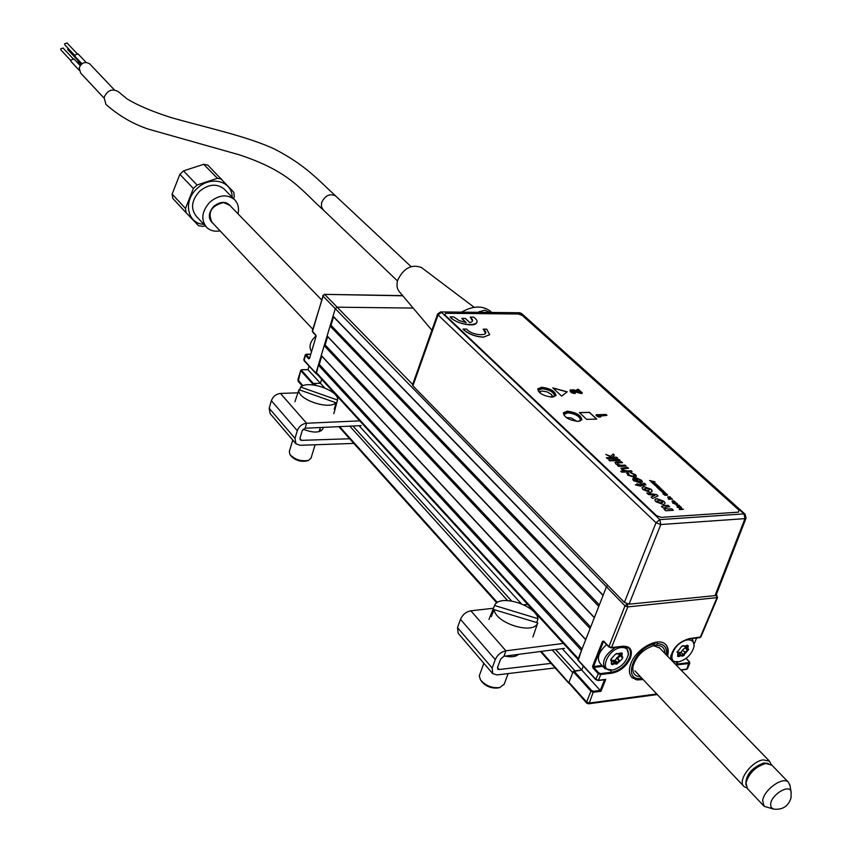 <?xml version="1.0" encoding="UTF-8"?>
<svg xmlns="http://www.w3.org/2000/svg" width="852" height="852" viewBox="0 0 852 852"><rect width="100%" height="100%" fill="white"/><g stroke="black" fill="none" stroke-linecap="round" stroke-linejoin="round"><path stroke-width="1.28" d="M324.197 345.667L321.279 355.422L585.761 639.554L590.074 628.574L324.197 345.667L325.134 344.932L590.649 627.093M325.134 344.932L327.626 336.604L327.125 335.869L594.408 617.53L598.764 606.411L330.075 326.018L327.125 335.869M594.334 617.711L327.626 336.604M330.075 326.018L331.013 325.283L599.339 604.941M331.013 325.283L333.537 316.869L333.036 316.113L603.152 595.239L606.454 586.804L607.732 585.324L606.454 586.804L577.858 659.704L595.708 679.225L598.732 672.878L600.564 673.581L612.077 672.153C619.787 670.471 625.581 665.7 629.458 657.851C631.108 653.516 630.831 650.225 628.606 647.967L623.036 646.317M603.067 595.442L333.537 316.869M310.788 354.198L305.282 354.762L303.791 359.8L315.911 373.346L335.273 308.658L337.158 307.189L335.273 308.658L333.036 316.113M413.167 308.073L337.158 307.189L413.167 308.073M552.234 649.969L572.768 672.665L568.976 682.324L569.083 683.506L569.913 683.73M312.748 383.922L300.863 370.801L301.47 370.322L313.366 383.443L312.46 384.87L314.313 383.421L316.081 385.37M324.548 387.83L320.448 383.336L314.313 383.421M608.733 646.625L603.706 641.109L608.765 646.498L611.523 647.563L623.078 646.231C630.48 646.178 632.908 650.161 630.363 658.202C626.316 666.381 620.277 671.355 612.237 673.112L600.724 674.55L598.434 680.279L595.708 679.225L598.434 680.279L605.761 679.353L600.969 691.281L581.735 670.034L583.311 666.04L581.735 670.034L574.972 670.854L555.621 649.522M600.969 691.281L593.652 692.239L590.926 691.174L573.194 671.589L581.735 670.034L562.256 648.66M521.296 603.717L359.075 425.723M321.673 379.268L320.448 383.336L321.673 379.268M577.976 659.395L316.422 373.527L318.371 365.125L581.479 650.481L578.391 659.842M318.371 365.125L319.298 364.4L582.054 649M319.298 364.4L321.768 356.147L321.279 355.422M585.697 639.724L321.768 356.147M320.49 358.064L321.193 358.074L320.427 358.277M326.391 340.736L325.666 340.757M323.387 295.25L312.269 331.087L315.772 335.102L315.996 336.625L309.542 358.415L308.743 358.82L309.5 358.415M307.966 369.693L320.448 383.336L313.366 383.443M322.759 295.559L324.814 294.558L412.677 384.444M323.707 294.962L324.42 294.366L402.804 295.804M302.929 385.743L297.88 379.811L298.264 381.419L300.692 370.311L301.374 369.96M309.063 366.158L308.019 369.693L301.917 369.757M316.688 373.815L304.036 360.662L316.241 373.815M308.743 358.82L305.453 355.241L304.036 360.662M627.253 603.972L625.006 605.825L627.796 606.901L611.523 647.563L608.807 646.924L625.006 605.825L322.951 296.027L312.45 331.566L315.975 335.454M667.553 656.168C668.927 650.949 668.213 646.998 665.423 644.304C658.17 636.678 636.412 648.596 630.981 663.303C628.563 669.629 628.936 674.422 632.088 677.659L636.817 679.907L643.164 679.587M677.596 656.296L680.194 655.987M682.857 655.657L683.89 655.529M600.564 673.581L600.724 674.55L597.997 673.485L593.003 668.053L593.578 666.488L602.002 665.465M600.021 674.528L598.551 672.931M593.556 667.499L592.577 666.434M595.676 679.332L577.858 659.704M605.761 679.353L598.413 680.333M589.275 703.156L587.539 703.39L588.487 703.816L589.328 703.038L586.613 701.984L590.926 691.174L591.671 690.567L593.482 691.27L600.287 690.386L604.558 679.736M573.194 671.589L568.976 682.324L586.613 701.984L586.708 703.166L541.244 651.397M586.527 702.25L587.539 703.39L586.708 703.166M680.833 669.853L686.797 669.097L680.876 669.896M689.449 662.153L689.801 663.176L689.151 663.538L676.062 664.933M676.403 662.185L678.128 663.953L688.98 662.6L686.797 669.097L687.479 668.671M716.053 595.165L715.02 595.633L744.967 518.634L746.107 518.005M670.418 659.128C671.962 648.755 678.267 641.918 689.321 638.617L700.887 636.955M717.075 595.378L716.33 595.143L716.862 597.966L700.206 637.371L689.289 638.691M602.46 644.112L600.905 645.369M594.792 660.79L595.889 660.651M603.706 641.109L602.492 641.396L592.662 666.126L593.003 668.053M603.408 641.748L593.578 666.488M614.814 661.163L615.527 660.609L614.814 661.163M617.711 658.649L620.267 655.657L617.711 658.649M621.129 654.379L621.96 652.92L621.129 654.379M655.199 642.344L655.018 643.899C634.346 646.806 621.119 681.941 641.812 678.352L641.982 678.33M666.349 654.932C667.276 647.52 664.177 643.771 657.062 643.654L657.243 642.057M665.561 644.432C667.883 647.158 668.405 650.917 667.127 655.731M642.738 679.14L636.156 679.417L631.545 677.095M653.729 645.678L659.64 648.021M657.062 643.654L656.381 645.294L653.91 645.848M656.381 645.294C661.993 645.315 664.848 648.042 664.933 653.473M640.587 676.85C634.559 676.403 632.046 672.878 633.047 666.253C636.274 656.072 643.122 649.224 653.58 645.699L655.018 643.899M653.079 645.816L654.347 645.539M316.071 335.88C310.085 341.247 308.562 346.54 311.512 351.759M326.135 340.736L326.209 341.343M626.412 646.753L628.457 654.091L628.094 655.465M613.365 669.832L612.258 670.066L613.365 669.832C620.874 667.393 625.794 662.537 628.137 655.263C628.904 649.884 626.635 647.307 621.321 647.531C607.721 648.606 598.274 672.313 612.268 670.023L605.005 668.703C601.331 661.695 604.835 654.581 615.527 647.339M615.368 654.176L621.246 652.952L622.237 653.559L621.875 655.955L622.801 657.35L622.184 658.905L616.741 664.145L614.654 663.772L612.322 664.667L611.321 664.059L611.683 661.663L610.735 660.279L611.353 658.713L615.208 654.4M611.608 660.513L615.165 660.225L619.553 654.89L621.885 657.371L618.925 653.825M619.553 654.89L618.871 653.878M615.165 660.225L617.498 662.707L619.138 660.162L616.805 657.68M612.29 660.321L614.611 662.813L616.699 663.186L614.367 660.694M611.523 663.239L611.992 663.74L614.335 662.845L612.002 660.364M611.299 658.756L611.427 663.357M616.582 653.676L618.914 653.835M619.063 653.772L620.916 655.752L620.991 653.047M610.831 659.32L610.735 660.279M606.613 644.581C598.732 651.855 596.549 658.117 600.074 663.378L604.558 668.224M678.32 661.866L679.3 661.706C686.904 659.16 691.781 654.176 693.933 646.732C694.423 641.939 692.293 639.66 687.543 639.895C674.624 640.896 664.997 664.059 678.32 661.866M691.441 638.606L692.538 639.341L694.21 645.528L693.901 646.881M679.3 661.706L672.782 661.557M679.513 653.921L681.323 652.568M685.466 648.276L685.924 647.658M686.904 645.347L688.235 645.795L687.82 648.138L688.661 649.501L685.668 652.994L682.473 650.108L685.072 652.249L687.447 650.289L685.072 647.882L685.381 647.115L687.756 649.522L684.965 646.189M685.668 652.994L682.729 656.136L682.676 655.199L680.716 654.826L680.759 655.763L678.522 656.626L677.596 656.029L678 653.686L677.148 652.334L681.557 646.593L683.102 645.667L685.072 646.05L687.319 645.188M685.051 646.082L686.893 647.935L687.17 645.422M687.138 645.433L688.235 645.795M685.381 647.115L684.848 646.263M682.708 649.842L685.072 647.882M684.273 655.209L683.453 654.73L684.838 652.515M677.894 652.515L681.078 652.323L683.453 654.73M681.078 652.323L682.473 650.108M677.766 655.284L680.439 654.868L678.075 652.451M677.074 651.993L678.149 653.09L677.713 655.39M677.265 651.492L678.117 652.856L677.095 651.812M684.55 646.306L682.388 645.827L685.072 646.05M232.17 197.238C232.33 180.869 210.295 175.214 196.982 188.611C182.754 201.221 187.302 223.746 203.798 224.321M233.597 198.708L234.321 196.578L233.789 192.318L207.877 165.171L203.681 164.298L217.42 178.281L221.648 179.133M217.42 178.281L197.057 185.001L183.51 170.879L203.681 164.298M193.372 188.484L185.491 208.452L186.098 212.734L172.754 198.356L172.125 194.107L179.868 174.319L193.372 188.484L197.057 185.001M224.662 189.581L223.852 188.761C216.493 183.286 208.389 184.149 199.549 191.327C191.444 200.422 190.411 208.804 196.461 216.472L205.928 226.6M238.006 213.799C239.263 207.931 238.038 203.149 234.332 199.453C226.951 193.979 218.794 194.863 209.88 202.126C201.69 211.296 200.635 219.72 206.695 227.42C210.21 230.668 214.672 231.829 220.104 230.892M230.913 206.504C226.494 201.061 220.796 200.997 213.82 206.312C208.08 213.053 207.845 218.783 213.117 223.49M179.868 174.319L183.51 170.879M185.491 208.452L172.125 194.107M186.098 212.734L198.527 225.642L202.744 226.419L205.14 225.759M773.35 809.038L764.148 806.301L762.668 800.667C763.712 789.953 782.881 776.172 788.356 782.147L789.964 785.533M771.901 765.181L765.884 763.467C755.671 766.512 749.036 773.02 745.958 782.999L747.481 788.643L763.722 805.854M770.613 803.915L771.081 807.398L773.722 809.123C782.711 810.028 788.483 806.194 791.071 797.653L791.082 791.678C789.58 783.68 771.592 794.394 770.613 803.915M791.242 792.605L791.114 791.785M746.363 780.783C749.036 772.082 754.819 766.417 763.722 763.765L765.884 763.467M768.344 763.413L763.775 762.977C751.475 767.833 745.5 775.182 745.883 785.011M746.853 787.919L744.041 786.566C737.033 781.263 751.304 761.305 763.19 759.877L769.494 761.155L771.198 764.51M229.763 205.321L223.607 202.542C211.285 205.683 207.419 212.265 211.988 222.287L312.822 329.223M103.987 98.044L80.589 72.963L79.215 67.894C81.611 62.611 85.083 61.259 89.641 63.825L89.971 64.166M422.219 268.092L421.431 267.507C411.527 263.918 403.624 268.135 397.714 280.159C396.308 285.047 396.947 288.998 399.609 292.023L431.889 330.235M118.929 92.229L118.481 91.76C112.251 88.267 107.459 90.174 104.093 97.458L105.936 104.402C118.588 115.595 132.678 123.828 148.195 129.078L239.327 154.83C290.745 171.838 300.926 190.156 323.302 209.965L321.428 206.78L321.598 202.638C325.113 195.427 329.799 193.202 335.656 195.971L336.082 196.375M81.078 64.518L78.118 61.365L77.83 59.395M77.639 60.151L67.862 49.757L67.798 48.032M79.151 70.215L71.174 61.674L70.748 60.119L74.049 59.001M81.952 63.762L75.178 56.583L74.752 55.018L78.033 53.889M74.699 55.359L64.933 44.996L64.614 43.835L67.052 43.005M491.359 312.162L489.985 310.905C482.285 305.389 472.807 305.793 461.528 312.141M70.705 60.46L60.982 50.044L60.662 48.894L63.112 48.063M490.049 312.439L484.703 310.149L477.834 312.311M540.754 393.507L538.4 391.036C537.591 389.076 538.741 388.011 541.851 387.852C552.32 389.779 556.356 392.751 553.949 396.755L550.775 397.085M553.512 396.883L554.514 395.956C553.779 392.122 549.615 389.715 542 388.736L538.645 390.12L538.762 391.611M566.048 417.384L564.152 415.212C563.321 413.199 564.461 412.102 567.56 411.91C578.327 413.902 582.427 416.99 579.871 421.154L579.786 421.176M579.53 421.239L580.51 420.302C579.775 416.298 575.515 413.806 567.72 412.805L564.397 414.221L564.525 415.819M437.662 313.951L438.066 314.931L441.432 312.301L659.863 519.624L744.02 513.894L520.476 313.11L440.633 311.928L437.662 313.951L412.528 384.848L412.911 385.86L624.388 602.375L656.019 522.734L660.79 524.534L629.064 604.174L715.02 595.633M629.064 604.174L624.388 602.375M576.953 421.367L571.191 417.938L566.218 417.512M552 397.096L551.532 394.529L547.197 391.909L542.085 391.025L540.871 391.27L539.806 392.74M539.039 391.963L540.871 391.27M552.714 396.308L553.086 396.979M677.617 504.128L676.69 503.181M676.744 503.117L672.558 503.01M676.85 503.809L674.805 503.394M672.548 499.219L669.48 499.038M483.435 337.104L489.719 334.708L486.748 329.181L483.169 329.17C493.084 336.519 472.53 336.487 466.672 329.096L463.051 329.074C468.217 333.846 475.022 336.529 483.435 337.104M463.051 329.074L463.009 329.192C468.185 333.963 474.979 336.636 483.403 337.211L489.74 334.644M555.962 395.605C554.737 391.26 549.923 388.576 541.531 387.543L537.687 389.087M552.171 397.128L555.983 395.552C555.142 391.164 550.36 388.405 541.627 387.266L537.772 388.853C538.613 393.251 543.406 396.01 552.171 397.128M581.841 419.823C580.606 415.275 575.686 412.496 567.081 411.463L563.364 412.794C564.216 417.384 569.125 420.249 578.093 421.389L581.863 419.78C581.021 415.19 576.133 412.325 567.187 411.175L563.364 412.794M470.208 317.072C473.52 319.905 473.361 321.747 469.729 322.578L465.309 318.435L461.752 318.403L466.172 322.557L458.94 320.48L453.786 316.933L450.175 316.901C458.695 326.923 486.641 327.051 473.765 317.104L470.208 317.072M596.613 419.088L589.403 412.443L579.498 412.709M579.381 412.592L586.687 419.376L596.762 419.077L589.446 412.336L579.381 412.592M444.723 314.729L656.445 515.588L661.173 517.366L738.524 512.159L738.918 510.092L522.329 315.464L518.378 314.005L445.66 313.28L444.637 314.995L656.445 515.588M661.173 517.366L738.524 512.159M612.418 456.949L616.731 457.354L617.657 458.227M605.889 454.521L610.724 456.363L613.195 454.052L614.335 455.117M606.454 457.801L611.747 457.524M617.743 458.227L607.38 458.685L606.4 457.748L611.896 457.513L605.772 454.414L610.746 456.31L613.216 453.999L614.367 455.075L612.386 456.938L616.752 457.3L617.743 458.227M600.692 416.49L598.69 415.616L606.954 415.393L605.942 414.466L596.219 414.732L599.19 416.532L600.692 416.49M599.872 416.138L606.954 415.393M483.318 329.277L485.533 333.217M596.805 415.265L596.017 415.297L597.018 416.213L598.988 417.097L600.479 417.054L599.297 416.532M653.356 481.412L649.575 480.507L652.43 481.263L650.992 481.827L651.429 482.232L653.356 481.412M656.146 483.904L653.058 483.265L654.932 482.775L654.506 482.381L652.153 482.722L653.377 484.053L656.146 483.904M657.158 484.841L654.357 484.82L655.87 486.045L655.231 484.948L658.021 485.832L657.158 484.841M665.721 494.341L665.103 493.777L666.072 493.894L666.711 494.863L664.709 494.874L663.506 493.457L663.005 493.819L664.975 495.3L667.553 495.15L666.2 493.585L664.134 493.404L665.721 494.341M671.6 498.25L668.49 497.611L670.364 497.11L669.928 496.705L667.574 497.067L668.82 498.42L671.6 498.25M669.299 499.421L668.309 499.048L669.299 499.421M672.633 499.219L669.427 498.984L672.633 499.219M673.027 500.742L671.951 501.061L672.622 501.935L675.402 502.02L673.027 500.742M679.119 505.236L676.296 505.225L677.851 506.493L677.18 505.364L680.002 506.258L679.119 505.236M610.117 459.942L611.108 460.868L609.766 460.932L608.786 459.995L610.117 459.942M631.13 470.741L632.131 471.688L621.736 472.2L620.735 471.252L624.537 471.071L621.726 469.548L620.948 468.249L627.509 467.365L628.51 468.302L623.802 468.525L623.153 469.697L627.061 470.943L631.13 470.741M640.182 480.272L636.614 477.983L641.396 480.219C643.004 481.912 642.632 482.839 640.267 482.999L633.579 480.688C632.109 479.048 632.557 478.164 634.9 478.036L639.522 482.03L640.182 480.272M651.024 489.218C652.76 491.04 652.419 492.051 649.969 492.264L643.132 489.676C641.471 487.919 641.79 486.907 644.08 486.652L651.024 489.218M663.921 501.285C665.689 503.138 665.359 504.171 662.909 504.395L656.008 501.775C654.315 499.996 654.624 498.963 656.913 498.686L663.921 501.285M552.81 387.905L561.628 396.095L567.198 391.803L552.81 387.905M663.367 505.63L668.096 505.332L669.683 506.812L665.753 507.057L664.272 508.058L668.309 509.017L671.802 508.793L673.389 510.273L665.721 510.774L664.134 509.283L665.242 509.208L661.493 506.652L663.367 505.63M656.679 494.65L658.021 495.896L652.643 498.473L651.077 497.014L654.932 495.438L648.383 494.469L646.828 493.01L656.679 494.65M643.963 483.808L643.526 483.425L644.538 483.276L645.379 483.947L644.432 485.31L640.161 485.544L640.874 486.215L635.304 484.788L637.924 484.65L637.008 483.776L639.138 484.586L643.963 483.808M634.271 474.734L630.278 472.572L635.432 474.649C636.923 476.279 636.487 477.152 634.133 477.269L627.573 475.043L627.711 472.796L628.861 473.744L628.765 474.979L633.079 476.321L634.271 474.734M625.112 465.117L626.113 466.055L618.531 466.406L617.54 465.469L618.595 465.426L615.677 463.85L615.708 462.082L621.523 461.763L622.524 462.7L618.009 462.902L617.146 464.063L621.055 465.309L625.112 465.117M619.148 459.537L620.139 460.463L612.567 460.804L611.576 459.878L619.148 459.537M683.506 509.315L680.641 509.07L681.493 507.994L678.991 507.536L680.972 506.961L677.074 507.217L680.876 508.207L679.182 509.176L679.608 509.571L683.506 509.315M676.563 503.127L672.505 502.957L675.913 504.373L677.606 504.15L676.563 503.127M662.877 491.295L661.791 491.615L662.451 492.477L665.22 492.562L662.877 491.295M663.516 490.752L659.491 489.58L660.747 490.912L663.516 490.752M661.908 489.261L658.766 488.579L660.609 488.047L657.478 487.365L659.31 486.843L658.884 486.439L656.541 486.801L659.139 489.41L661.908 489.261M571.724 390.983L580.819 393.432L582.108 393.411L581.522 392.878M569.999 390.354L570.446 391.877L572.544 393.06L575.1 393.549L574.44 392.932M577.677 389.897L576.9 389.918L578.444 391.334M470.347 317.178L472.509 321.002M450.271 317.008L450.144 317.008C455.522 323.685 475.789 327.786 476.683 322.407M461.869 318.51L465.991 322.535M596.219 414.732L596.017 415.297M666.924 494.735L665.124 495.023L663.772 494.085M663.921 493.926L663.016 493.809M667.659 495.033L666.179 493.638L664.198 493.457M634.197 479.442L634.783 480.624L638.318 482.094L635.059 479.037L634.176 479.506L634.761 480.688L638.233 482.083M632.716 478.92L635.23 478.078L639.501 482.083L640.736 481.497M636.678 478.047L641.375 480.283L642.365 482.2M646.902 493.084L656.658 494.714L657.957 495.928M651.109 497.046L654.815 495.481M581.021 392.889L582.31 392.857L578.455 389.343L577.092 389.364L579.669 391.718L573.588 389.811L570.041 390.014L570.648 391.324L572.746 392.516L575.302 392.996L571.948 391.228L571.681 390.589L572.406 390.354L581.021 392.889M654.964 481.795L649.65 480.581M652.334 481.316L651.024 481.859M683.421 509.326L680.705 509.059M681.813 508.388L679.172 507.568M681.323 507.377L677.138 507.27M680.791 508.261L679.214 509.198M611.64 459.931L619.116 459.59L620.054 460.463M608.839 460.048L611.022 460.868M617.988 462.955L617.125 464.116L621.033 465.362L625.091 465.181L626.028 466.055M614.963 462.551L621.502 461.827L622.439 462.7M617.593 465.522L618.414 465.437M628.329 474.127L628.744 475.033L633.057 476.385L634.751 475.799M626.721 473.446L627.69 472.86L628.787 473.765M630.342 472.636L635.411 474.702L636.306 476.46M622.716 468.919L623.131 469.761L627.04 470.996L631.098 470.805L632.056 471.688M620.97 468.163L627.487 467.418L628.435 468.302M620.788 471.305L624.367 471.071M637.062 483.829L639.106 484.639L644.165 484.213M635.4 484.841L637.85 484.65M640.214 485.597L640.8 486.226M643.579 483.478L644.517 483.329L645.944 484.98M644.187 488.665L644.581 489.644L648.51 490.858M642.11 487.568L644.059 486.705L651.003 489.282L652.089 491.434M657.052 500.742L657.456 501.743L661.418 502.968L662.856 502.392M654.964 499.613L656.892 498.75L663.9 501.349M567.081 391.899L552.991 388.086M674.709 501.839L673.005 500.795L671.951 501.061M675.37 502.094L673.847 500.795M673.879 502.052L672.579 501.381L673.879 502.052M674.954 503.628L676.871 503.734L674.954 503.628M644.602 489.58L648.532 490.805L649.554 489.304L645.624 488.1L644.602 489.58M657.478 501.679L661.44 502.904L662.451 501.381L658.489 500.156L657.478 501.679M661.461 506.237L668.074 505.385L669.608 506.812M664.187 509.336L665.071 509.219M664.251 508.122L668.288 509.07L671.781 508.846L673.304 510.284M663.431 490.752L659.491 489.644M664.539 492.381L661.791 491.615M665.199 492.637L663.687 491.359M663.708 492.594L662.419 491.934L663.708 492.594M661.834 489.261L658.607 488.292M660.524 488.047L657.318 487.088M659.235 486.843L656.541 486.78M671.514 498.26L668.351 497.366M670.279 497.11L667.574 497.057M321.151 430.856L319.894 429.046M323.078 427.395L322.94 428.854C319.766 432.986 313.153 433.104 303.11 429.206M349.661 438.759L301.555 440.356L300.287 439.888L299.989 438.205L302.29 430.526L305.165 428.226L361.173 425.627M353.836 443.413L300.074 445.298L295.942 443.785L295.005 438.365L297.305 430.675C299.02 426.341 302.109 423.859 306.582 423.242L359.736 420.867M297.923 392.836L280.468 393.432C276.059 393.997 273.023 396.414 271.373 400.696L269.168 408.278L270.148 413.646L295.676 443.466M332.972 391.622L331.758 391.664M517.697 655.028L517.547 654.485M518.474 654.368C515.748 656.817 511.306 657.403 505.151 656.104M551.031 663.378L499.091 669.523L497.749 669.139L497.568 667.372L500.688 658.979L503.99 656.253L564.514 648.361M555.131 667.947L497.078 674.912L492.744 673.687L492.168 668L495.278 659.597C497.493 654.815 501.04 651.886 505.918 650.822L563.374 643.43M493.446 608.253L470.868 610.809C466.055 611.789 462.583 614.633 460.463 619.34L457.503 627.636L458.152 633.281L492.477 673.378M527.654 604.387L523.778 604.824M696.627 638.01L694.337 643.452M336.018 402.772L298.956 389.694C296.326 398.917 328.734 410.366 336.018 402.772L334.229 409.258L335.603 407.245L335.049 406.287M299.627 389.939L300.586 387.032C308.168 379.758 339.607 390.823 337.53 400.057L335.752 406.532M337.53 400.057L300.586 387.032M298.956 389.694L297.231 394.923M308.467 460.389L306.901 460.953C300.692 462.072 295.42 460.453 291.075 456.076L290.362 455.117M292.758 440.058L289.318 451.549L289.968 454.595C295.09 459.739 301.299 461.656 308.616 460.336L311.065 458.057M492.85 612.769L491.742 612.524L491.316 616.614L494.107 609.627C495.651 623.515 533.906 635.145 537.74 622.897L494.107 609.627M491.774 612.45L494.554 605.474C498.974 593.706 535.865 604.941 538.027 618.712L536.696 622.588M538.027 618.712L494.554 605.474M537.74 622.897L535.578 629.191M483.808 663.25L479.282 675.86L480.432 679.8C485.438 685.69 491.87 688.288 499.719 687.585L497.941 687.969C491.274 688.565 485.81 686.361 481.561 681.344L481.103 680.727M499.719 687.585L504.139 684.284M339.597 426.628L497.376 602.502M507.504 600.511L349.789 426.149M352.92 426L511.551 600.926M316.198 372.377L578.274 658.628M321.066 358.074L320.48 358.074M306.07 354.762L309.564 358.341M306.507 354.208L305.964 354.421M310.81 354.123L306.188 354.251M612.237 673.112L610.383 670.343M573.928 670.982L591.671 690.567M656.722 693.965L589.328 703.038L593.482 691.27M717.533 597.572L627.796 606.901L627.285 603.983M689.172 661.674L685.998 658.447M674.997 663.836L678.128 663.953L678.298 664.89M670.843 655.412L670.705 659.416M689.321 638.617L688.693 638.755M602.811 666.339L593.737 667.446L598.732 672.878M611.491 647.637L623.078 646.231M616.571 657.957L618.903 660.438M610.927 660.055L611.853 661.046M610.98 659.917L611.811 660.811M615.41 654.368L616.816 653.452M682.729 656.136L680.759 655.763M480.283 312.333L479.399 311.512M519.571 312.748L521.509 313.451L519.656 312.748L440.633 311.928M521.648 313.568L745.212 514.288M412.911 385.86L438.066 314.931L656.019 522.734L659.863 519.624L660.79 524.534L744.967 518.634L744.02 513.894L745.085 514.171L746.075 518.091L716.117 595.047M295.005 438.365L269.168 408.278M297.305 430.675L271.373 400.696M280.468 393.432L306.582 423.242L305.165 428.226M301.555 440.356L299.925 438.46M492.168 668L457.503 627.636M495.278 659.597L460.463 619.34M470.868 610.809L505.918 650.822L503.99 656.253M499.091 669.523L497.483 667.648M569.029 683.442L540.402 651.514M496.801 602.886L338.819 426.66M307.934 369.619L301.768 369.683M402.645 295.612L324.42 294.366M298.264 381.419L302.343 385.977M300.692 370.311L297.88 379.811M315.858 335.496L312.524 331.96M605.09 679.672L598.147 680.546L595.74 679.63L577.89 660.119M657.265 694.54L588.487 703.816M686.499 669.352L681.025 670.045M689.801 663.176L687.457 668.724M700.866 637.008L717.512 597.625L716.287 594.621M686.105 658.362L689.406 661.738M670.801 659.512C671.61 649.48 677.681 642.61 689.012 638.883L699.897 637.637M603.738 641.535L608.807 646.924L611.225 647.839L622.769 646.508L628.606 647.967M633.579 664.272L633.047 666.253M628.137 655.263L628.457 654.091M616.305 653.718L618.392 654.091M693.933 646.732L694.21 645.528M691.76 638.574L692.538 639.341M223.852 188.761L234.332 199.453M791.082 791.678L789.772 784.5M788.356 782.147L771.454 764.723M229.263 204.81L321.513 299.797M659.15 647.509L769.494 761.155M634.889 670.812L743.583 786.087M89.641 63.825L114.392 89.897M397.49 280.958L323.302 209.965M66.978 42.93L76.84 53.346M77.937 53.782L86.105 62.409M73.943 58.894L80.216 65.572M411.058 266.591L335.656 195.971C318.243 180.07 305.974 165.363 274.578 149.089C247.218 136.267 206.716 127.757 171.082 117.565C152.22 111.527 137.481 105.265 126.873 98.789L118.481 91.76M489.985 310.905L491.679 312.45M421.431 267.507L474.191 307.327M63.037 47.989L72.857 58.458M564.471 415.755L564.152 415.212M552.192 395.435L552.98 396.744M335.603 407.245L333.824 413.699M296.965 395.616L294.962 401.707M311.012 458.227L315.112 444.765M319.106 431.666L320.363 427.512M491.508 613.078L488.973 619.447M535.333 629.905L532.905 636.987M504.001 684.646L508.154 673.581M514.608 656.37L515.204 654.794"/></g></svg>
